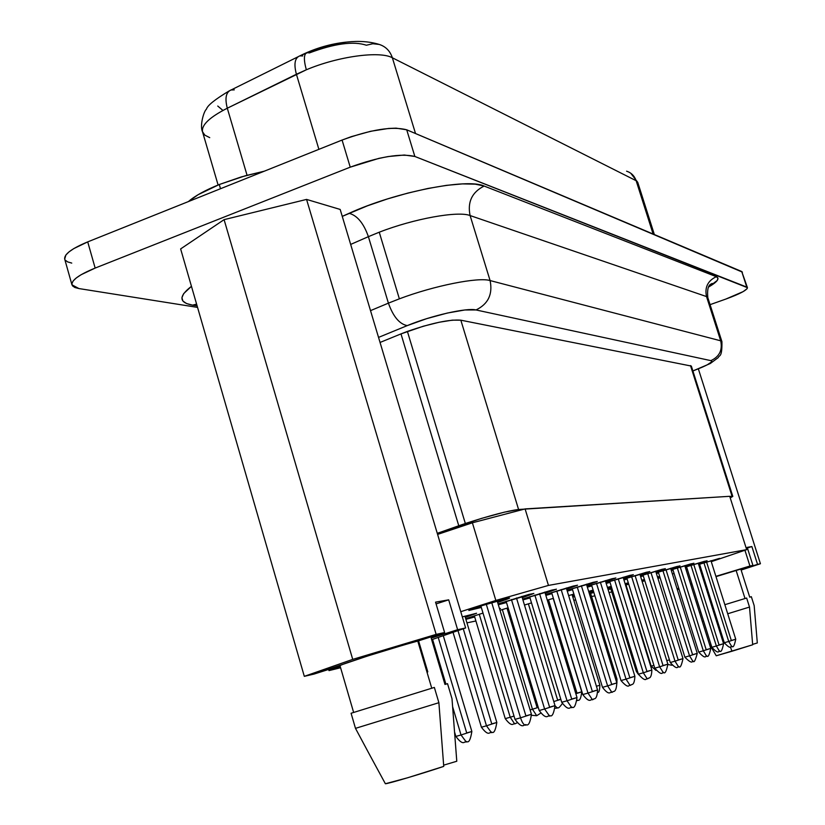 <?xml version="1.0" encoding="UTF-8"?>
<svg xmlns="http://www.w3.org/2000/svg" width="825" height="825" viewBox="0 0 825 825"><rect width="100%" height="100%" fill="white"/><g stroke="black" fill="none" stroke-linecap="round" stroke-linejoin="round"><path stroke-width="1.24" d="M707.84 297.701L706.53 296.577C704.54 287.358 707.809 280.727 716.327 276.684C720.008 278.386 717.441 281.83 708.623 287.017L717.276 280.428L717.977 278.19L716.327 276.684C707.809 280.727 704.54 287.358 706.53 296.577L720.699 340.808L721.927 341.643L707.809 297.598L706.53 296.577L470.095 215.552L490.091 280.562L720.699 340.808L706.53 296.577L470.095 215.552C458.112 210.746 413.954 218.666 379.252 232.207L368.393 236.662L388.41 303.146L399.362 298.836L379.252 232.207L399.362 298.836C434.311 285.636 478.418 276.901 490.091 280.562L470.095 215.552C467.311 202.001 471.993 192.173 484.131 186.048L716.327 276.684L484.131 186.048C471.993 192.173 467.311 202.001 470.095 215.552C458.112 210.746 413.954 218.666 379.252 232.207L368.393 236.662L388.41 303.146L370.518 310.633L388.41 303.146C393.247 316.687 399.537 324.163 407.272 325.607L378.541 337.394L407.272 325.607C399.537 324.163 393.247 316.687 388.41 303.146L399.362 298.836C434.311 285.636 478.418 276.901 490.091 280.562C492.886 294.236 488.194 304.033 476.015 309.952L464.877 309.973L447.336 313.046L426.762 318.625L407.272 325.607C431.155 315.614 467.063 307.519 476.015 309.952L710.872 360.638L476.015 309.952C488.194 304.033 492.886 294.236 490.091 280.562L720.699 340.808C722.679 350.089 719.41 356.699 710.872 360.638C713.553 361.938 707.561 365.372 692.887 370.941L707.18 364.867L711.398 362.062L711.738 361.164L710.872 360.638C719.41 356.699 722.679 350.089 720.699 340.808L721.947 341.725M219.264 184.522C205.167 190.245 194.886 195.917 188.42 201.568L198.165 194.669L219.264 184.522L220.502 188.719L219.264 184.522L245.479 175.715L264.237 171.208L241.23 176.932L219.264 184.522M706.561 561.99L731.321 640.509L735.745 639.22L728.722 641.458L731.837 646.728L728.722 641.458L735.745 639.22C733.136 651.833 731.692 644.387 731.723 646.748C730.764 645.202 731.961 651.09 724.298 642.737L728.722 641.458L703.931 562.805L728.722 641.458L724.298 642.737L699.569 564.187M693.743 564.424L719.08 644.995L723.587 643.696L716.347 645.996L719.575 651.399L716.347 645.996L723.587 643.696C720.895 656.648 719.41 648.986 719.452 651.42C718.462 649.822 719.709 655.875 711.851 647.295L716.347 645.996L690.968 565.28L716.347 645.996L711.851 647.295L686.534 566.692M635.064 575.541L663.032 665.558L667.879 664.166L659.629 666.806L663.382 672.767L659.629 666.806L667.879 664.166C664.919 678.604 663.073 670.127 663.217 672.798C662.279 671.065 663.156 677.676 654.792 668.188L659.629 666.806L631.62 576.603L659.629 666.806L654.792 668.188L626.845 578.119M548.501 599.785L577.005 693.165L581.738 691.814L575.85 693.732L581.738 691.814C580.305 704.467 577.098 698.703 577.335 700.621M539.55 593.608L571.694 699.064L577.015 697.558L567.033 700.765L571.725 707.644L567.033 700.765L577.015 697.558C574.509 713.254 571.385 704.993 571.447 707.685C569.91 706.386 569.333 712.295 561.722 702.271L567.033 700.765L534.847 595.052L567.033 700.765L561.722 702.271L529.619 596.712M507.004 608.138L537.085 707.551L538.189 707.221M538.251 707.427L532.455 709.222L536.724 715.718L532.455 709.222L538.251 707.427M514.016 716.069L510.221 717.234L514.687 723.927L510.221 717.234L514.016 716.069M463.258 628.784L491.752 723.896L496.825 722.463L486.472 725.804L491.452 732.631L486.472 725.804L496.825 722.463C494.216 738.292 491.143 729.96 491.133 732.693C489.648 731.373 489.029 737.344 481.408 727.227L486.472 725.804L457.978 630.609L486.472 725.804L481.408 727.227L453.038 632.321M491.731 602.642L525.896 715.863L531.434 714.306L520.534 717.822C522.039 722.37 523.658 724.824 525.381 725.196L525.917 725.041L525.381 725.196C523.658 724.824 522.039 722.37 520.534 717.822L531.434 714.306C528.949 730.919 525.236 722.422 525.381 725.196C523.751 723.845 522.906 730.032 515.006 719.369L520.534 717.822L486.307 604.292L520.534 717.822L515.006 719.369L480.882 606.014M680.233 566.992L706.19 649.729L710.768 648.409L703.302 650.781L706.643 656.318L703.302 650.781L710.768 648.409C708.036 661.671 706.458 653.854 706.52 656.339C705.561 654.71 706.674 660.877 698.723 652.101L703.302 650.781L677.315 567.889L703.302 650.781L698.723 652.101L672.798 569.322M665.992 569.683L692.587 654.71L697.259 653.369L689.545 655.834L693.021 661.495L689.545 655.834L697.259 653.369C693.557 667.384 692.959 658.958 692.876 661.526C692.412 660.083 693.155 665.796 684.884 657.174L689.545 655.834L662.918 570.632L689.545 655.834L684.884 657.174L658.319 572.096M650.956 572.529L678.222 659.979L682.987 658.618L675.005 661.165L678.614 666.982L675.005 661.165L682.987 658.618C680.048 672.695 678.356 664.373 678.459 667.002C677.49 665.301 678.521 671.767 670.261 662.527L675.005 661.165L647.708 573.54L675.005 661.165L670.261 662.527L643.026 575.025M618.224 578.727L646.944 671.457L651.874 670.044L643.325 672.788L647.243 678.913L643.325 672.788L651.874 670.044C651.41 680.14 648.378 677.273 648.099 678.562L647.058 678.944C646.078 677.181 646.955 683.925 638.406 674.19L643.325 672.788L614.563 579.862L643.325 672.788L638.406 674.19L609.716 581.398M615.739 679.408L616.976 679.088L615.77 679.522L616.976 679.088L616.914 683.265M600.352 582.11L629.857 677.727L634.889 676.294L626.02 679.13L630.104 685.431L626.02 679.13L634.889 676.294C634.332 686.843 631.269 683.688 630.97 685.08L629.898 685.472C628.918 683.636 629.753 690.597 620.998 680.563L626.02 679.13L596.475 583.306L626.02 679.13L620.998 680.563L591.525 584.873M596.413 686.235L599.868 685.266C599.682 690.102 599.033 692.495 597.919 692.433M581.357 585.709L611.696 684.389L616.822 682.925L607.613 685.884L611.882 692.361L607.613 685.884L616.822 682.925C616.223 693.969 612.944 690.577 612.686 692.041L611.655 692.402C610.222 691.175 609.727 696.774 602.498 687.338L607.613 685.884L577.232 586.977L607.613 685.884L602.498 687.338L572.199 588.576M561.134 589.535L592.35 691.484L597.568 689.999L587.988 693.083L592.463 699.755L587.988 693.083L597.568 689.999C596.97 701.363 593.546 697.929 593.309 699.404L592.216 699.796C590.813 698.538 590.153 704.261 582.78 694.557L587.988 693.083L556.731 590.886L587.988 693.083L582.78 694.557L551.595 592.515M528.392 603.838L557.659 700.136L560.794 699.208M560.835 699.352L553.781 701.559L560.835 699.352M555.091 705.88L557.401 708.015L555.091 705.88M516.471 597.97L549.594 707.169L555.019 705.633L544.603 708.995L549.533 716.079L544.603 708.995L555.019 705.633C552.502 721.772 549.192 713.377 549.223 716.141C547.687 714.811 546.913 720.854 539.189 710.521L544.603 708.995L511.428 599.517L544.603 708.995L539.189 710.521L506.096 601.208M438.23 637.436L466.692 732.93L471.859 731.476L461.031 734.972L466.269 742.015L461.031 734.972L471.859 731.476C469.219 747.759 465.991 739.283 465.919 742.087C464.444 740.726 463.609 746.842 455.874 736.416L461.031 734.972L452.667 706.891L461.031 734.972L455.874 736.416L454.688 732.425M432.578 639.385L445.912 684.162L432.578 639.385M479.243 614.243L510.221 717.234L479.243 614.243M502.332 609.562L532.455 709.222L502.332 609.562M474.695 616.956L465.898 619.348L474.695 616.956M465.713 618.719L483.007 613.088L465.713 618.719M574.654 596.588L572.828 597.104L574.654 596.588M572.622 596.413L574.417 595.815L572.622 596.413M593.866 592.463L590.607 593.402L593.866 592.463M590.401 592.732L593.618 591.669L590.401 592.732M610.84 588.906L608.138 589.689L610.84 588.906M607.922 589.009L611.686 587.782L607.922 589.009M625.556 585.152L628.722 584.141L625.556 585.152M481.305 607.437L468.847 610.469L482.202 605.591L508.489 598.084L509.633 598.063L507.674 598.971L497.64 602.446L509.654 597.991C506.993 598.166 497.836 600.693 482.202 605.591L468.847 610.428L481.305 607.437M506.498 602.528L498.331 604.766L506.498 602.528M498.083 603.921L528.938 594.413L533.806 593.495L522.246 597.702L533.847 593.423L498.083 603.921M529.99 597.939L522.916 599.909L529.99 597.939M522.658 599.053L551.812 590.102L556.359 589.246L545.201 593.278L556.421 589.163L522.658 599.053M551.956 593.66L545.841 595.382L551.956 593.66M545.583 594.516L573.189 586.07L577.448 585.265L566.662 589.143L577.51 585.183L545.583 594.516M572.529 589.658L567.27 591.143L572.529 589.658M567.012 590.298L593.206 582.295L597.197 581.542L586.771 585.276L597.279 581.45L567.012 590.298M591.845 585.894L587.348 587.173L591.845 585.894M587.101 586.338L611.995 578.748L615.749 578.047L605.643 581.646L615.842 577.943L587.101 586.338M610.005 582.357L606.2 583.45L610.005 582.357M605.952 582.636L629.671 575.417L633.198 574.757L623.401 578.222L633.311 574.654L605.952 582.636M627.134 579.016L623.937 579.944L627.134 579.016M623.69 579.15L646.305 572.282L649.636 571.653L640.138 575.004L649.76 571.55L623.69 579.15M643.294 575.871L640.654 576.644L643.294 575.871M640.406 575.871L662.011 569.322L665.156 568.724L655.937 571.972L665.301 568.611L640.406 575.871M658.567 572.901L656.422 573.53L658.567 572.901M656.195 572.787L676.861 566.517L679.841 565.96L670.88 569.095L679.986 565.847L656.195 572.787M673.035 570.085L671.344 570.58L673.035 570.085M671.117 569.869L690.917 563.867L693.732 563.341L685.018 566.383L693.897 563.217L671.117 569.869M686.761 567.414L685.462 567.796L686.761 567.414M685.245 567.105L704.241 561.361L706.912 560.856L698.435 563.805L707.087 560.732L685.245 567.105M642.17 581.542L644.799 580.717L642.17 581.542M698.857 565.156L699.786 564.877L698.857 565.146M698.651 564.486L719.606 558.37L698.651 564.486M400.981 333.898L458.772 525.762L465.341 523.504L407.395 331.413L400.981 333.898L423.308 326.226L439.117 322.266L452.306 320.152L460.835 320.183L691.34 366.073L460.835 320.183L518.585 509.489L504.343 512.17L481.47 518.409L437.271 533.332L458.772 525.762L400.981 333.898L380.057 342.447L400.981 333.898M209.736 137.651L204.827 135.135L202.496 131.701C201.393 125.018 209.663 117.191 227.298 108.209L247.057 175.271L227.298 108.209L296.402 74.25L318.893 149.325L296.402 74.25C293.741 64.133 294.803 58.039 299.588 55.966C294.803 58.039 293.741 64.133 296.402 74.25L306.333 69.785C303.517 59.513 303.806 53.769 307.189 52.553L309.323 52.955C334.507 43.529 353.523 40.951 366.382 45.231L372.828 43.725L379.273 44.447C385.718 46.53 390.081 50.975 392.36 57.781C379.912 50.717 338.126 56.337 306.333 69.785L227.298 108.209C209.478 117.294 201.228 125.183 202.548 131.876L218.099 184.996M704.612 580.181L703.684 580.48L704.612 580.181M692.051 584.255L690.773 584.688L692.051 584.255M709.438 644.139L716.244 655.782L731.971 651.245L730.393 646.975L731.971 651.245L752.678 644.779L749.512 607.066L746.646 598.032L724.855 604.694L746.646 598.032L749.512 607.066L727.712 613.769L749.512 607.066L752.678 644.779L716.244 655.782L709.438 644.139M716.286 617.286L715.357 617.564L716.286 617.286M703.643 621.173L702.353 621.576L703.643 621.173M713.429 608.211L712.501 608.499L713.429 608.211M700.807 612.14L699.518 612.552L700.807 612.14M427.773 671.828L427.113 672.602L427.773 671.828L418.574 640.829L427.773 671.828M431.186 638.117L444.974 684.451L447.532 683.667L451.997 698.672L456.782 761.248L443.654 765.157L456.782 761.248L451.997 698.672L447.532 683.667L444.974 684.451L431.186 638.117L457.627 629.702L465.64 627.959L431.661 639.705L465.64 627.959L457.627 629.702L448.687 599.837L435.548 602.147L444.613 632.538L367.537 656.03L314.036 674.077L304.312 676.345L352.718 659.381L436.147 634.384L444.613 632.538L436.147 634.384L306.56 199.413L340.178 209.437L465.64 627.959L340.178 209.437L306.56 199.413L436.147 634.384L352.718 659.381L224.091 219.646L306.56 199.413L224.091 219.646L352.718 659.381L304.312 676.345L314.036 674.077L340.034 665.816L353.605 712.346L340.024 665.796C337.569 665.259 391.246 648.182 417.77 641.077L431.753 688.215L417.77 641.077L444.613 632.538L435.548 602.147L448.687 599.837L436.074 603.91L448.687 599.837L457.627 629.702L431.186 638.117M340.591 667.745L328.989 670.601L340.374 666.982L328.989 670.601L340.591 667.745M180.634 248.923L304.312 676.345L180.634 248.923L224.091 219.646L180.634 248.923M328.649 669.436L328.989 670.601L328.649 669.436M359.112 735.116L369.414 754.359L355.493 728.362L351.079 713.254L434.352 687.431L351.079 713.254L355.482 728.362L438.89 702.704L434.352 687.431L438.89 702.704L355.513 728.351M443.737 766.384L438.89 702.704L443.737 766.384L407.509 777.81L385.378 783.75C387.461 783.967 423.235 773.324 443.737 766.384M369.414 754.359L385.378 783.75M677.026 588.751L678.717 588.204L677.026 588.751M690.638 584.286L691.928 583.863L690.638 584.286M703.56 580.068L704.478 579.789L703.56 580.068M715.904 576.335L752.926 565.373L715.997 576.634L752.926 565.373L749.946 566.022L744.934 550.265L749.946 566.022L715.904 576.335M678.841 588.607L677.15 589.132L678.841 588.607M745.027 598.527L736.189 570.622L745.027 598.527M725.804 299.083L743.129 291.627L747.048 288.76L747.45 287.76L746.78 287.1L414.851 156.461L404.291 155.028L388.235 156.544L378.902 158.369L350.233 167.166L95.153 268.073L81.097 274.725L76.261 277.963L73.157 280.974L71.888 283.625L72.466 285.821L74.858 287.492L78.942 288.564L197.546 307.385L78.942 288.564L71.95 284.821C71.383 280.242 79.117 274.653 95.153 268.073L350.233 167.166C379.252 156.667 400.795 153.099 414.851 156.461L747.429 287.667C746.996 290.163 739.788 293.968 725.804 299.083L710.077 304.652L725.804 299.083M192.638 305.157L186.543 303.538L182.913 301.043L181.923 297.712L183.655 293.638L191.452 286.316C178.437 296.371 178.829 302.651 192.638 305.157L196.608 304.116L192.638 305.157L197.113 305.869L192.638 305.157M342.262 216.377L367.331 205.858L387.265 198.99L407.818 193.091L427.897 188.471L446.428 185.357L462.464 183.903L475.221 184.15L484.131 186.048C467.239 177.911 395.515 192.039 349.099 213.314C357.215 215.449 363.65 223.235 368.393 236.662L350.666 244.427L368.393 236.662C363.65 223.235 357.215 215.449 349.099 213.314L342.262 216.377M437.601 534.414L472.385 522.803L524.226 509.149L518.585 509.489L729.723 496.31L746.677 549.646L729.723 496.31L525.092 508.912L548.46 585.42L525.092 508.912L472.385 522.803L495.846 600.445L472.385 522.803L437.601 534.414M300.424 55.595L319.77 47.695L329.216 45.045L346.16 42.127C330.99 43.766 316.398 47.932 302.383 54.625L300.424 55.595M747.429 287.667L741.747 271.518L746.78 287.1L741.747 271.518L406.715 129.803L414.851 156.461L406.715 129.803C392.566 126.081 371.023 129.494 342.076 140.054L350.233 167.166L342.076 140.054L87.718 241.88L95.153 268.073L87.718 241.88C71.734 248.531 64.061 254.265 64.69 259.071L71.95 284.821M742.417 272.137L406.715 129.803L396.103 128.153L388.606 128.453L370.693 131.268L351.316 136.651L342.076 140.054L87.718 241.88L73.714 248.634L68.918 251.955L65.845 255.049L64.701 259.122M65.216 260.123L67.64 261.896L71.744 263.093M415.522 133.526L392.36 57.781L415.522 133.526M654.359 234.558L637.735 182.325L636.147 180.716L653.122 234.032L636.147 180.716L392.36 57.781C390.101 51.037 385.791 46.602 379.418 44.488M297.835 56.873L231.144 89.946C225.998 92.029 224.72 98.113 227.298 108.209C224.74 98.247 225.968 92.173 230.969 89.987L234.279 89.863M306.054 53.058L299.743 55.925L302.775 55.935M307.189 52.553C303.806 53.769 303.517 59.513 306.333 69.785C338.126 56.337 379.912 50.717 392.36 57.781L636.147 180.716C634.477 175.911 631.3 172.734 626.598 171.177M626.711 171.208C631.352 172.786 634.497 175.952 636.147 180.716L637.787 182.531M222.389 109.972L217.748 106.043M730.228 497.908L732.806 496.413L729.754 496.433L732.074 496.289L690.494 365.578L732.074 496.289L732.806 496.403L730.228 497.908M460.835 320.183C449.594 319.275 431.784 323.018 407.395 331.413L465.341 523.504C490.153 515.47 507.901 510.799 518.585 509.489L460.835 320.183M466.96 622.865L475.901 620.977L466.96 622.865M573.808 600.291L575.664 599.899L573.808 600.291M591.566 596.537L594.908 595.825L591.566 596.537M609.046 592.659L611.758 591.865L609.046 592.659M657.938 578.377L660.083 577.748L657.938 578.377M672.396 573.963L674.087 573.437L672.396 573.963M686.049 569.652L687.338 569.24L686.049 569.652M698.992 565.558L699.909 565.269L698.992 565.558M711.274 561.681L746.677 549.646L548.46 585.42L495.846 600.445L460.762 611.686L495.846 600.445L548.46 585.42L746.677 549.646L711.274 561.681M462.32 616.883L476.603 613.274L465.31 617.368L476.613 613.243L462.32 616.883M499.476 608.53L500.455 608.448L499.476 608.53M500.012 610.294L508.097 607.808L500.012 610.294M524.473 605.034L531.496 602.9L524.473 605.034M547.295 600.157L553.379 598.331L547.295 600.157M568.642 595.609L573.88 594.072L568.642 595.609M574.138 594.928L572.344 595.506L574.138 594.928M588.648 591.381L593.134 590.071L588.648 591.381M593.361 590.824L590.133 591.876L593.361 590.824M607.427 587.421L611.243 586.327L607.427 587.421M611.438 586.967L607.674 588.215L611.438 586.967M625.102 583.708L628.31 582.811L625.102 583.708M628.475 583.337L625.319 584.399L628.475 583.337M641.768 580.222L644.418 579.501L641.768 580.222M644.552 579.913L641.943 580.81L644.552 579.913M657.494 576.953L659.66 576.386L657.494 576.953M659.752 576.675L657.638 577.428L659.752 576.675M666.775 660.629L669.426 659.835L666.775 660.629M626.02 584.997L651.173 666.115L653.916 665.342L651.173 666.115L655.947 670.385M610.603 588.132L636.353 671.447L637.467 671.158L636.353 671.447L638.55 674.623M530.104 709.923L532.455 709.222L530.104 709.923M474.344 615.79L505.251 718.647L510.221 717.234L505.251 718.647C512.624 728.423 513.325 722.648 514.687 723.927L517.038 722.855M760.423 563.743L741.128 570.054L760.423 563.743L698.383 368.94L760.423 563.743L757.546 564.372L760.423 563.743M679.027 589.194L677.294 589.607L679.027 589.194M677.273 589.535L678.965 589.009L677.273 589.535M740.974 569.57L757.546 564.372L751.874 546.552L747.202 547.377L752.926 565.373L747.202 547.377L751.874 546.552L747.388 547.975L751.874 546.552L757.546 564.372L740.974 569.57L749.729 597.187L751.338 596.692L754.174 605.632L757.309 642.953L752.648 644.366L757.309 642.953L754.174 605.632L751.338 596.692L749.729 597.187L740.974 569.57M369.27 754.091L359.133 735.168M709.16 286.079L712.109 283.408C711.882 284.439 706.478 282.758 707.809 297.598M540.581 713.223L536.724 715.718L531.671 715.306M562.279 703.643C557.401 710.397 558.03 706.819 557.401 708.015L555.38 708.273M443.283 635.683L471.859 731.476M464.939 616.131L496.825 722.463M553.193 598.393L581.738 691.814M572.065 594.598L599.868 685.266M589.875 591.02L616.976 679.088M497.207 601.033L531.434 714.306M521.843 596.382L555.019 705.633M544.83 592.051L577.015 697.558M566.311 587.998L597.568 689.999M586.441 584.193L616.822 682.925M605.333 580.625L634.889 676.294M623.112 577.273L651.874 670.044M639.86 574.107L667.879 664.166M655.669 571.117L682.987 658.618M670.622 568.291L697.259 653.369M684.781 565.62L710.768 648.409M698.208 563.083L723.587 643.696M710.954 560.67L735.745 639.22M229.123 90.946C214.985 99.423 207.426 105.487 206.456 109.148C203.713 111.293 199.578 126.05 202.548 131.876M307.302 52.542C336.084 41.271 360.082 38.579 379.273 44.447M630.743 173.219L637.735 182.325M732.806 496.403L691.34 366.073M667.972 664.496L671.901 665.259M692.917 371.023L710.304 363.495L718.317 357.545C719.276 354.647 722.205 358.236 721.927 341.643"/></g></svg>
